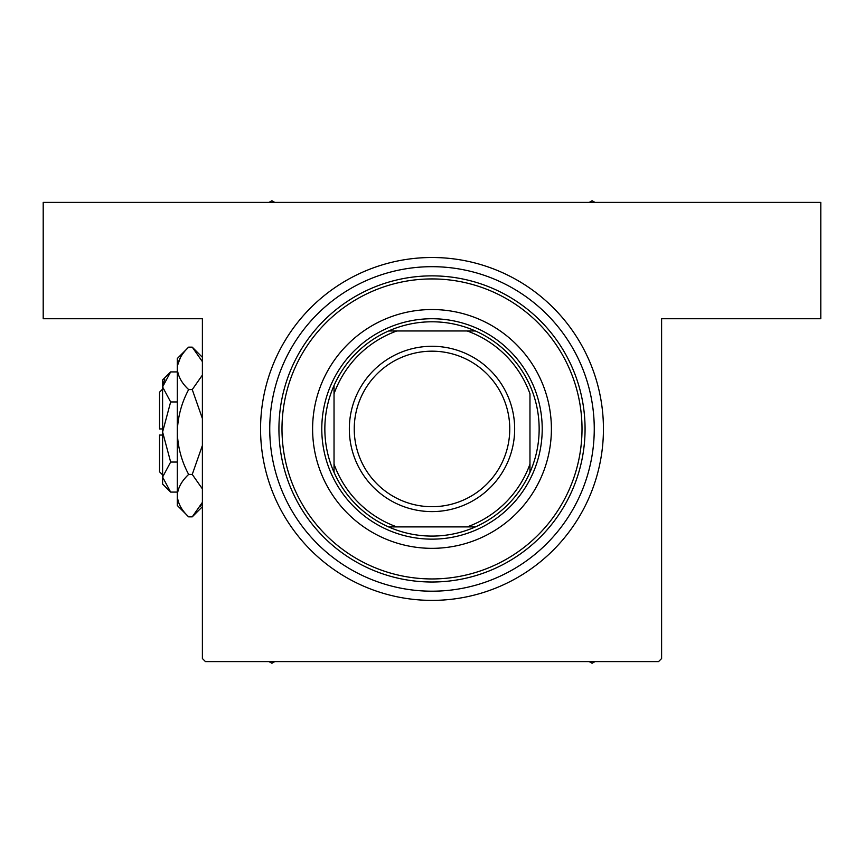 <?xml version="1.0" encoding="UTF-8"?>
<svg xmlns="http://www.w3.org/2000/svg" width="864" height="864" viewBox="0 0 864 864"><rect width="100%" height="100%" fill="white"/><g stroke="black" fill="none" stroke-linecap="round" stroke-linejoin="round"><path stroke-width="1.3" d="M432 257.504A171.439 171.439 0 0 1 603.439 428.944A171.439 171.439 0 0 1 432 600.383A171.439 171.439 0 0 1 260.561 428.944A171.439 171.439 0 0 1 432 257.504L431.449 257.504M202.392 658.541L202.392 318.73L43.2 318.73L43.2 202.392L820.8 202.392L820.8 318.73L661.608 318.73L661.608 658.541L658.541 661.608L205.459 661.608L202.392 658.541M439.776 257.677L435.283 257.526M435.229 257.526L433.652 257.504M451.235 258.584L450.63 258.52M424.224 600.199L428.717 600.35M428.771 600.35L430.348 600.372M551.394 428.944A119.394 119.394 0 0 0 432 309.539A119.394 119.394 0 0 0 312.606 428.944A119.394 119.394 0 0 0 432 548.338A119.394 119.394 0 0 0 551.394 428.944M281.988 428.944A150.012 150.012 0 0 0 432 578.945A150.012 150.012 0 0 0 582.012 428.944A150.012 150.012 0 0 0 432 278.932A150.012 150.012 0 0 0 281.988 428.944M585.068 428.944A153.068 153.068 0 0 1 432 582.012A153.068 153.068 0 0 1 278.932 428.944A153.068 153.068 0 0 1 432 275.864A153.068 153.068 0 0 1 585.068 428.944M269.741 428.944A162.259 162.259 0 0 0 432 591.192A162.259 162.259 0 0 0 594.259 428.944A162.259 162.259 0 0 0 432 266.684A162.259 162.259 0 0 0 269.741 428.944M589.248 661.608L592.11 663.26L594.972 661.608M269.028 661.608L271.89 663.26L274.752 661.608M274.752 202.392L271.89 200.74L269.028 202.392M594.972 202.392L592.11 200.74L589.248 202.392M432 321.786A107.147 107.147 0 0 0 388.595 330.977L396.824 330.977L388.595 330.977A107.147 107.147 0 0 0 334.033 472.338L334.033 464.108L334.033 472.338A107.147 107.147 0 0 0 475.405 526.9L467.176 526.9L475.405 526.9A107.147 107.147 0 0 0 529.967 472.338L529.967 393.768A104.09 104.09 0 0 0 467.176 330.977L396.824 330.977A104.09 104.09 0 0 0 334.033 393.768L334.033 464.108A104.09 104.09 0 0 0 396.824 526.9L467.176 526.9A104.09 104.09 0 0 0 529.967 464.108L529.967 472.338A107.147 107.147 0 0 0 475.405 330.977L467.176 330.977L475.405 330.977A107.147 107.147 0 0 0 432 321.786M432 539.147A110.214 110.214 0 0 1 321.786 428.944A110.214 110.214 0 0 1 432 318.73A110.214 110.214 0 0 1 542.214 428.944A110.214 110.214 0 0 1 432 539.147M388.595 526.9L396.824 526.9L388.595 526.9M334.033 385.538L334.033 393.768L334.033 385.538M354.24 428.944A77.76 77.76 0 0 0 432 506.704A77.76 77.76 0 0 0 509.76 428.944A77.76 77.76 0 0 0 432 351.184A77.76 77.76 0 0 0 354.24 428.944M514.663 428.944A82.663 82.663 0 0 1 432 511.596A82.663 82.663 0 0 1 349.337 428.944A82.663 82.663 0 0 1 432 346.28A82.663 82.663 0 0 1 514.663 428.944M162.594 474.865L159.538 471.798L159.538 435.056L162.594 435.056M170.651 371.909L162.594 379.955L162.594 484.045L170.651 492.091L162.594 477.068L170.651 462.046L162.594 432L170.651 401.954L162.594 386.932L170.651 371.909L177.293 371.909M170.651 401.954L177.293 401.954M164.819 379.242L162.767 384.858L164.819 379.253M170.651 492.091L177.293 492.091M170.651 462.046L177.293 462.046M200.448 506.531L202.392 502.362L192.251 516.845L188.654 516.845L177.293 505.472L177.293 358.528L188.654 347.155L192.251 347.155L202.392 361.638M188.654 516.845C181.548 510.235 177.768 503.172 177.293 495.634C177.725 488.182 181.516 481.108 188.654 474.422C181.526 461.106 177.746 446.969 177.293 432C177.746 416.999 181.537 402.862 188.654 389.578C181.548 382.979 177.768 375.905 177.293 368.366C177.725 360.925 181.516 353.851 188.654 347.155M188.654 389.578L192.251 389.578L202.392 418.543M202.392 375.095L192.251 389.578M180.457 357.469L177.53 365.44M177.293 495.634L177.53 498.56L177.293 495.634M188.654 474.422L192.251 474.422L202.392 488.894M202.392 445.468L192.251 474.422M162.594 428.944L159.538 428.944L159.538 392.202L162.594 389.135M202.392 506.704L192.251 516.845M202.392 357.296L192.251 347.155"/></g></svg>

